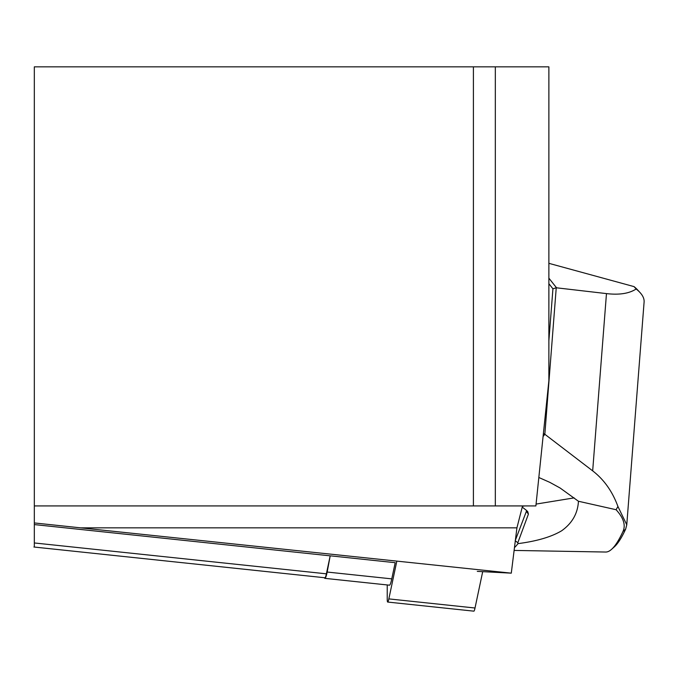 <?xml version="1.0" encoding="UTF-8"?>
<svg xmlns="http://www.w3.org/2000/svg" width="678" height="678" viewBox="0 0 678 678"><rect width="100%" height="100%" fill="white"/><g stroke="black" fill="none" stroke-linecap="round" stroke-linejoin="round"><path stroke-width="1.02" d="M535.883 505.924L548.875 380.714L548.875 66.842L495.33 66.842L495.33 505.924L535.883 505.924M477.295 571.368L511.288 573.156L516.924 527.848L522.543 505.924M473.405 66.842L34.324 66.842L34.324 505.924L473.405 505.924L473.405 66.842L495.33 66.842M34.324 547.053L34.324 505.924M33.9 547.01L324.948 577.766A13.721 1.432 -84 0 0 326.389 573.825L330.186 555.841L34.324 524.577M516.924 527.848L80.64 527.848L511.288 573.156M495.33 505.924L473.405 505.924M34.324 522.941L80.64 527.848M330.186 555.841L327.177 572.046A21.95 2.297 96 0 1 324.864 578.351A21.95 2.297 96 0 1 324.398 577.707M324.864 578.351L389.46 585.182A21.95 2.297 96 0 0 391.774 578.868L395.189 562.689L330.593 555.858M538.832 477.49L549.816 482.355L560.096 487.999L578.444 501.254C577.775 513.424 572.181 523.255 561.664 530.764C551.434 536.891 536.874 541.188 517.967 543.637A513.695 53.689 96 0 1 514.475 547.553M514.119 550.426L605.7 552.036A505.169 52.799 -84 0 0 611.581 549.324A505.169 52.799 -84 0 0 622.955 531.527C625.887 525.221 623.599 517.95 616.082 509.72L578.444 501.254M616.09 509.72L617.929 506.483L626.769 524.797L625.625 529.179A502.432 52.511 96 0 1 614.319 546.883L611.581 549.324M543.078 436.556L544.841 434.267L592.674 470.863C604.03 479.626 612.446 491.499 617.921 506.483M626.769 524.797L644.1 302.041A137.21 34.9 -175.6 0 0 639.998 292.515A137.21 34.9 -175.6 0 0 636.15 288.998C629.125 293.566 619.226 295.099 606.471 293.599L556.24 287.777L544.841 434.267M548.875 283.701L552.934 288.803L548.875 340.729M552.934 288.803L556.24 287.777M548.875 278.158L556.367 287.574M544.765 434.293L543.4 433.479M522.246 507.102A411.639 275.522 80.7 0 0 526.077 510.068L527.747 511.619L528.416 514.102L517.822 542.731L517.967 543.637M517.822 542.731L515.195 540.722L526.357 511.407L528.416 514.102M526.416 511.127L526.323 510.254M548.875 263.327L634.049 286.616A134.473 34.197 4.4 0 1 637.549 289.853L639.998 292.515M636.15 288.998L634.049 286.616M482.702 571.647L475.015 608.005L388.841 598.894A10.975 1.144 96 0 1 387.689 602.056A10.975 1.144 96 0 1 387.223 598.81L387.223 584.945M387.689 602.056L473.863 611.158A10.975 1.144 -84 0 0 475.015 608.005M388.841 598.894L396.833 561.113M34.324 542.959L326.389 573.825M606.471 293.599L592.674 470.863M548.994 339.449A51.452 35.917 -70.7 0 0 548.875 338.746M522.45 506.305L524.772 505.924M536.078 504.085L574.156 497.881M526.416 510.687L526.357 511.407M622.955 531.527L625.625 529.179M391.774 578.868L327.177 572.046"/></g></svg>
